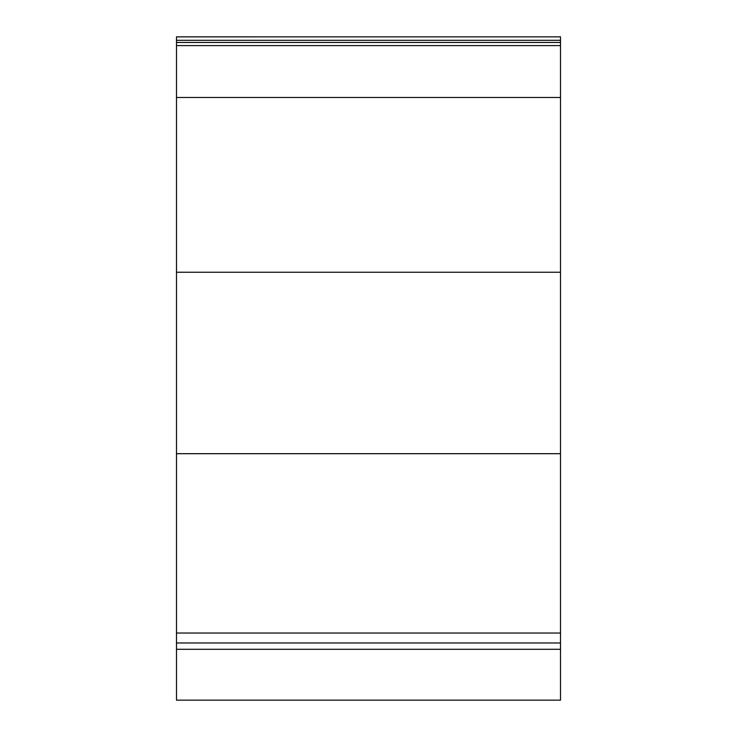 <?xml version="1.0" encoding="UTF-8"?>
<svg xmlns="http://www.w3.org/2000/svg" width="737" height="737" viewBox="0 0 737 737"><rect width="100%" height="100%" fill="white"/><g stroke="black" fill="none" stroke-linecap="round" stroke-linejoin="round"><path stroke-width="1.11" d="M560.507 649.297L560.507 36.85L176.493 36.859L176.493 700.15L560.507 700.15L560.507 649.297L176.493 649.297M560.507 40.314L176.493 40.314M560.507 36.85L176.493 36.85M560.507 42.46L176.493 42.46M560.507 45.593L176.493 45.593L560.507 45.593M560.507 633.037L176.493 633.037M560.507 97.477L176.493 97.477M560.507 272.248L176.493 272.248M560.507 453.688L176.493 453.688M560.507 642.977L176.493 642.977"/></g></svg>
